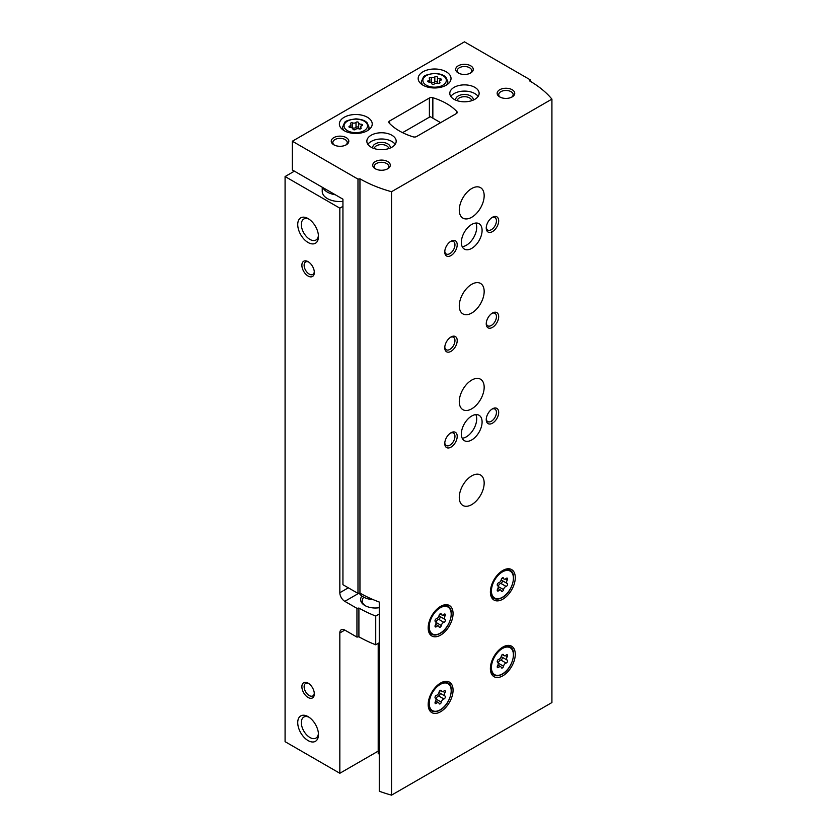 <?xml version="1.0" encoding="UTF-8"?>
<svg xmlns="http://www.w3.org/2000/svg" width="837" height="837" viewBox="0 0 837 837"><rect width="100%" height="100%" fill="white"/><g stroke="black" fill="none" stroke-linecap="round" stroke-linejoin="round"><path stroke-width="1.26" d="M322.235 187.216L322.235 191.391A17.598 10.159 0 0 0 327.393 198.578A17.598 10.159 0 0 0 342.94 201.393M294.415 171.156L285.082 176.544L339.832 208.151L342.94 206.352M285.082 176.544L285.082 741.666L339.832 773.273L378.198 751.124M308.1 697.483A8.799 5.085 -120 0 0 314.325 693.894A8.799 5.085 -120 0 0 308.1 683.118A8.799 5.085 -120 0 0 301.885 686.717A8.799 5.085 -120 0 0 308.1 697.483M308.1 276.043A8.799 5.085 -120 0 0 314.325 272.443A8.799 5.085 -120 0 0 308.1 261.667A8.799 5.085 -120 0 0 301.885 265.266A8.799 5.085 -120 0 0 308.1 276.043M308.1 740.588A14.668 8.464 -120 0 0 318.468 734.604A14.668 8.464 -120 0 0 308.1 716.639A14.668 8.464 -120 0 0 297.731 722.634A14.668 8.464 -120 0 0 308.1 740.588M308.1 242.51A14.668 8.464 -120 0 0 318.468 236.526A14.668 8.464 -120 0 0 308.1 218.572A14.668 8.464 -120 0 0 297.731 224.557A14.668 8.464 -120 0 0 308.1 242.51M339.832 208.151L339.832 592.722A7.041 4.059 -120 0 0 344.813 601.343L356.949 608.353L358.906 608.049L358.906 636.79L356.949 637.093L344.813 630.083A7.041 4.059 -120 0 0 341.287 629.727A7.041 4.059 -120 0 0 339.832 632.95L339.832 773.273M356.949 637.093L356.949 608.353M358.906 636.79A114.376 66.039 0 0 0 375.729 644.793L375.729 616.063A114.376 66.039 180 0 1 358.906 608.049M379.266 614.013L375.729 616.063M379.266 642.753L375.729 644.793M361.94 596.049A14.668 8.464 0 0 0 364.922 605.538A14.668 8.464 0 0 0 379.266 607.693M440.618 122.662L430.249 116.678L402.576 132.654M363.823 597.22A13.078 7.554 0 0 0 362.212 600.84A13.078 7.554 0 0 0 365.518 605.862M322.841 187.572A17.598 10.159 0 0 0 327.393 192.112A17.598 10.159 0 0 0 335.26 194.739M309.041 219.158A12.126 6.999 -120 0 0 303.841 219.001A12.126 6.999 -120 0 0 301.979 228.721A12.126 6.999 -120 0 0 309.899 239.403A12.126 6.999 -120 0 0 315.957 240.01A12.126 6.999 -120 0 0 318.426 235.417M309.041 717.236A12.126 6.999 -120 0 0 303.841 717.079A12.126 6.999 -120 0 0 301.979 726.798A12.126 6.999 -120 0 0 309.899 737.481A12.126 6.999 -120 0 0 315.957 738.077A12.126 6.999 -120 0 0 318.426 733.494M308.696 262.044A7.209 4.164 -120 0 0 305.62 261.96A7.209 4.164 -120 0 0 304.511 267.746A7.209 4.164 -120 0 0 309.23 274.097A7.209 4.164 -120 0 0 312.829 274.452A7.209 4.164 -120 0 0 314.293 271.753M308.696 683.494A7.209 4.164 -120 0 0 305.62 683.41A7.209 4.164 -120 0 0 304.511 689.186A7.209 4.164 -120 0 0 309.23 695.547A7.209 4.164 -120 0 0 312.829 695.903A7.209 4.164 -120 0 0 314.293 693.203M437.469 77.286A1.402 0.816 0 0 0 437.469 77.266A1.402 0.816 0 0 0 436.401 76.481A1.402 0.816 0 0 0 434.821 76.878A2.459 1.423 0 0 1 431.369 77.412A1.402 0.816 0 0 0 429.936 77.402A1.402 0.816 0 0 0 429.224 78.103A1.402 0.816 0 0 0 429.433 78.532A2.459 1.423 0 0 1 429.799 79.274A2.459 1.423 0 0 1 428.502 80.53A1.402 0.816 0 0 0 427.759 81.241A1.402 0.816 0 0 0 429.214 82.057A2.459 1.423 0 0 1 431.746 83.47A1.402 0.816 0 0 0 431.746 83.543A1.402 0.816 0 0 0 432.802 84.328A1.402 0.816 0 0 0 434.382 83.92A2.459 1.423 0 0 1 437.845 83.386A1.402 0.816 0 0 0 439.268 83.407A1.402 0.816 0 0 0 439.99 82.696A1.402 0.816 0 0 0 439.781 82.277A2.459 1.423 0 0 1 439.415 81.524A2.459 1.423 0 0 1 440.701 80.279A1.402 0.816 0 0 0 441.444 79.557A1.402 0.816 0 0 0 440 78.751A2.459 1.423 0 0 1 437.469 77.328A2.459 1.423 0 0 1 437.469 77.286M358.665 122.788A1.402 0.816 0 0 0 358.665 122.767A1.402 0.816 0 0 0 357.598 121.972A1.402 0.816 0 0 0 356.018 122.38A2.459 1.423 0 0 1 352.565 122.913A1.402 0.816 0 0 0 351.132 122.893A1.402 0.816 0 0 0 350.421 123.604A1.402 0.816 0 0 0 350.63 124.033A2.459 1.423 0 0 1 350.996 124.776A2.459 1.423 0 0 1 349.699 126.021A1.402 0.816 0 0 0 348.956 126.743A1.402 0.816 0 0 0 350.41 127.548A2.459 1.423 0 0 1 352.942 128.971A2.459 1.423 0 0 1 352.942 129.013A1.402 0.816 0 0 0 352.942 129.034A1.402 0.816 0 0 0 353.999 129.819A1.402 0.816 0 0 0 355.579 129.421A2.459 1.423 0 0 1 359.042 128.888A1.402 0.816 0 0 0 360.465 128.908A1.402 0.816 0 0 0 361.186 128.197A1.402 0.816 0 0 0 360.977 127.768A2.459 1.423 0 0 1 360.611 127.025A2.459 1.423 0 0 1 361.898 125.77A1.402 0.816 0 0 0 362.641 125.058A1.402 0.816 0 0 0 361.197 124.242A2.459 1.423 0 0 1 358.665 122.83A2.459 1.423 0 0 1 358.665 122.788M379.266 754.137L378.198 753.52L378.198 643.371M292.343 141.223L292.343 169.963L342.94 199.175L342.94 584.707L357.985 593.391L359.952 593.088A114.376 66.039 180 0 0 379.266 602.044L379.266 791.216A114.376 66.039 0 0 0 391.528 795.15L551.918 702.557L551.918 99.111A114.376 66.039 0 0 0 529.58 80.886L530.103 79.745L464.462 41.85L292.343 141.223L357.985 179.118L359.952 178.815A114.376 66.039 0 0 0 391.528 191.715L551.918 99.111M357.985 593.391L357.985 179.118M359.952 593.088L359.952 178.815M391.528 795.15L391.528 191.715M530.103 81.189L530.103 79.745M456.353 113.581A2.929 1.695 0 0 0 457.211 112.388A2.929 1.695 0 0 0 456.866 111.583A58.653 33.867 0 0 0 432.855 97.72A2.929 1.695 0 0 0 429.391 98.023L389.634 120.978A2.929 1.695 0 0 0 388.776 122.171A2.929 1.695 0 0 0 389.121 122.966A58.653 33.867 0 0 0 413.133 136.839A2.929 1.695 0 0 0 416.585 136.536L456.353 113.581M502.828 599.187A17.598 10.159 -60 0 1 494.029 600.066A17.598 10.159 -60 0 1 494.029 579.748A17.598 10.159 -60 0 1 511.627 569.578A17.598 10.159 -60 0 1 514.326 583.682A17.598 10.159 -60 0 1 502.828 599.187M502.828 675.815A17.598 10.159 -60 0 1 494.029 676.694A17.598 10.159 -60 0 1 494.029 656.365A17.598 10.159 -60 0 1 511.627 646.206A17.598 10.159 -60 0 1 514.326 660.309A17.598 10.159 -60 0 1 502.828 675.815M440.618 711.732A17.598 10.159 -60 0 1 431.819 712.611A17.598 10.159 -60 0 1 431.819 692.293A17.598 10.159 -60 0 1 449.417 682.124A17.598 10.159 -60 0 1 452.116 696.227A17.598 10.159 -60 0 1 440.618 711.732M440.618 635.105A17.598 10.159 -60 0 1 431.819 635.984A17.598 10.159 -60 0 1 431.819 615.666A17.598 10.159 -60 0 1 449.417 605.507A17.598 10.159 -60 0 1 452.116 619.6A17.598 10.159 -60 0 1 440.618 635.105M471.723 313.038A17.598 10.159 -60 0 1 462.924 313.906A17.598 10.159 -60 0 1 462.924 293.588A17.598 10.159 -60 0 1 480.522 283.429A17.598 10.159 -60 0 1 483.221 297.533A17.598 10.159 -60 0 1 471.723 313.038M471.723 408.822A17.598 10.159 -60 0 1 462.924 409.691A17.598 10.159 -60 0 1 462.924 389.372A17.598 10.159 -60 0 1 480.522 379.213A17.598 10.159 -60 0 1 483.221 393.317A17.598 10.159 -60 0 1 471.723 408.822M471.723 504.606A17.598 10.159 -60 0 1 462.924 505.475A17.598 10.159 -60 0 1 462.924 485.157A17.598 10.159 -60 0 1 480.522 474.997A17.598 10.159 -60 0 1 483.221 489.101A17.598 10.159 -60 0 1 471.723 504.606M471.723 217.254A17.598 10.159 -60 0 1 462.924 218.122A17.598 10.159 -60 0 1 462.924 197.804A17.598 10.159 -60 0 1 480.522 187.645A17.598 10.159 -60 0 1 483.221 201.748A17.598 10.159 -60 0 1 471.723 217.254M471.723 439.948A14.668 8.464 -60 0 1 464.389 440.68A14.668 8.464 -60 0 1 464.389 423.742A14.668 8.464 -60 0 1 479.057 415.278A14.668 8.464 -60 0 1 481.306 427.027A14.668 8.464 -60 0 1 471.723 439.948M471.723 248.38A14.668 8.464 -60 0 1 464.389 249.112A14.668 8.464 -60 0 1 464.389 232.173A14.668 8.464 -60 0 1 479.057 223.709A14.668 8.464 -60 0 1 481.306 235.459A14.668 8.464 -60 0 1 471.723 248.38M492.459 231.619A8.799 5.085 -60 0 1 486.245 228.03A8.799 5.085 -60 0 1 492.459 217.254A8.799 5.085 -60 0 1 498.685 220.842A8.799 5.085 -60 0 1 492.459 231.619M492.459 327.403A8.799 5.085 -60 0 1 486.245 323.814A8.799 5.085 -60 0 1 492.459 313.038A8.799 5.085 -60 0 1 498.685 316.627A8.799 5.085 -60 0 1 492.459 327.403M492.459 423.187A8.799 5.085 -60 0 1 486.245 419.599A8.799 5.085 -60 0 1 492.459 408.822A8.799 5.085 -60 0 1 498.685 412.411A8.799 5.085 -60 0 1 492.459 423.187M450.986 351.352A8.799 5.085 -60 0 1 444.761 347.753A8.799 5.085 -60 0 1 450.986 336.987A8.799 5.085 -60 0 1 457.211 340.575A8.799 5.085 -60 0 1 450.986 351.352M450.986 447.136A8.799 5.085 -60 0 1 444.761 443.537A8.799 5.085 -60 0 1 450.986 432.76A8.799 5.085 -60 0 1 457.211 436.359A8.799 5.085 -60 0 1 450.986 447.136M450.986 255.567A8.799 5.085 -60 0 1 444.761 251.979A8.799 5.085 -60 0 1 450.986 241.202A8.799 5.085 -60 0 1 457.211 244.791A8.799 5.085 -60 0 1 450.986 255.567M422.988 85.196A16.426 9.479 0 0 0 440.89 87.247A16.426 9.479 0 0 0 451.028 78.49A16.426 9.479 0 0 0 434.602 69A16.426 9.479 0 0 0 418.176 78.49A16.426 9.479 0 0 0 422.988 85.196M344.185 130.687A16.426 9.479 0 0 0 362.086 132.748A16.426 9.479 0 0 0 372.224 123.981A16.426 9.479 0 0 0 355.798 114.502A16.426 9.479 0 0 0 339.372 123.981A16.426 9.479 0 0 0 344.185 130.687M454.093 99.321A14.668 8.464 0 0 0 470.08 101.151A14.668 8.464 0 0 0 479.13 93.336A14.668 8.464 0 0 0 464.462 84.872A14.668 8.464 0 0 0 449.804 93.336A14.668 8.464 0 0 0 454.093 99.321M371.147 147.207A14.668 8.464 0 0 0 387.123 149.049A14.668 8.464 0 0 0 396.183 141.223A14.668 8.464 0 0 0 381.515 132.759A14.668 8.464 0 0 0 366.847 141.223A14.668 8.464 0 0 0 371.147 147.207M346.256 137.634A8.799 5.085 180 0 1 346.256 144.811A8.799 5.085 180 0 1 333.817 144.811A8.799 5.085 180 0 1 333.817 137.634A8.799 5.085 180 0 1 346.256 137.634M470.687 65.799A8.799 5.085 180 0 1 470.687 72.976A8.799 5.085 180 0 1 458.247 72.976A8.799 5.085 180 0 1 458.247 65.799A8.799 5.085 180 0 1 470.687 65.799M512.16 89.737A8.799 5.085 180 0 1 512.16 96.925A8.799 5.085 180 0 1 499.72 96.925A8.799 5.085 180 0 1 499.72 89.737A8.799 5.085 180 0 1 512.16 89.737M387.74 161.583A8.799 5.085 180 0 1 387.74 168.76A8.799 5.085 180 0 1 375.29 168.76A8.799 5.085 180 0 1 375.29 161.583A8.799 5.085 180 0 1 387.74 161.583M375.907 169.084A7.209 4.164 180 0 1 374.306 166.469A7.209 4.164 180 0 1 378.753 162.619A7.209 4.164 180 0 1 386.61 163.518A7.209 4.164 180 0 1 388.724 166.469A7.209 4.164 180 0 1 387.123 169.084M500.338 97.249A7.209 4.164 180 0 1 498.726 94.633A7.209 4.164 180 0 1 503.183 90.783A7.209 4.164 180 0 1 511.041 91.683A7.209 4.164 180 0 1 513.154 94.633A7.209 4.164 180 0 1 511.543 97.249M458.864 73.3A7.209 4.164 180 0 1 457.253 70.685A7.209 4.164 180 0 1 461.71 66.834A7.209 4.164 180 0 1 469.567 67.734A7.209 4.164 180 0 1 471.681 70.685A7.209 4.164 180 0 1 470.07 73.3M334.434 145.136A7.209 4.164 180 0 1 332.833 142.52A7.209 4.164 180 0 1 337.28 138.67A7.209 4.164 180 0 1 345.137 139.58A7.209 4.164 180 0 1 347.25 142.52A7.209 4.164 180 0 1 345.639 145.136M388.724 148.599A7.209 4.164 0 0 0 381.515 144.581A7.209 4.164 0 0 0 374.306 148.599M390.262 148.023A8.799 5.085 0 0 0 381.515 142.374A8.799 5.085 0 0 0 372.768 148.023M395.148 144.341A14.668 8.464 0 0 0 381.515 138.984A14.668 8.464 0 0 0 367.882 144.341M471.67 100.702A7.209 4.164 0 0 0 464.462 96.694A7.209 4.164 0 0 0 457.264 100.702M473.208 100.126A8.799 5.085 0 0 0 464.462 94.476A8.799 5.085 0 0 0 455.726 100.126M478.105 96.443A14.668 8.464 0 0 0 464.462 91.097A14.668 8.464 0 0 0 450.829 96.443M358.665 122.872L358.665 127.768A2.459 1.423 0 0 0 358.665 127.81A2.459 1.423 0 0 0 359.805 129.003M358.665 127.705A1.402 0.816 0 0 0 357.566 126.952A1.402 0.816 0 0 0 356.018 127.36A2.459 1.423 0 0 1 352.565 127.894A1.402 0.816 0 0 0 351.802 127.768M437.469 77.37L437.469 82.267A2.459 1.423 0 0 0 437.469 82.308A2.459 1.423 0 0 0 438.609 83.512M437.469 82.204A1.402 0.816 0 0 0 436.37 81.451A1.402 0.816 0 0 0 434.821 81.859A2.459 1.423 0 0 1 431.369 82.392A1.402 0.816 0 0 0 430.605 82.277M450.4 241.569A7.209 4.164 -60 0 1 453.466 241.485A7.209 4.164 -60 0 1 454.575 247.271A7.209 4.164 -60 0 1 449.867 253.621A7.209 4.164 -60 0 1 446.257 253.977A7.209 4.164 -60 0 1 444.792 251.278M450.4 433.137A7.209 4.164 -60 0 1 453.466 433.053A7.209 4.164 -60 0 1 454.575 438.839A7.209 4.164 -60 0 1 449.867 445.19A7.209 4.164 -60 0 1 446.257 445.546A7.209 4.164 -60 0 1 444.792 442.846M450.4 337.353A7.209 4.164 -60 0 1 453.466 337.269A7.209 4.164 -60 0 1 454.575 343.055A7.209 4.164 -60 0 1 449.867 349.406A7.209 4.164 -60 0 1 446.257 349.761A7.209 4.164 -60 0 1 444.792 347.062M491.874 409.188A7.209 4.164 -60 0 1 494.949 409.115A7.209 4.164 -60 0 1 496.048 414.89A7.209 4.164 -60 0 1 491.34 421.241A7.209 4.164 -60 0 1 487.73 421.597A7.209 4.164 -60 0 1 486.266 418.898M491.874 313.404A7.209 4.164 -60 0 1 494.949 313.331A7.209 4.164 -60 0 1 496.048 319.106A7.209 4.164 -60 0 1 491.34 325.457A7.209 4.164 -60 0 1 487.73 325.813A7.209 4.164 -60 0 1 486.266 323.113M491.874 217.62A7.209 4.164 -60 0 1 494.949 217.547A7.209 4.164 -60 0 1 496.048 223.322A7.209 4.164 -60 0 1 491.34 229.673A7.209 4.164 -60 0 1 487.73 230.039A7.209 4.164 -60 0 1 486.266 227.329M475.845 223.04A14.668 8.464 -60 0 1 466.335 245.272A14.668 8.464 -60 0 1 462.212 246.664M475.845 414.608A14.668 8.464 -60 0 1 466.335 436.841A14.668 8.464 -60 0 1 462.212 438.232M443.892 622.341A2.877 1.664 120 0 0 441.329 625.521A1.643 0.952 120 0 1 440.524 626.976A1.643 0.952 120 0 1 439.383 627.29A1.643 0.952 120 0 1 439.069 626.829A2.877 1.664 120 0 0 438.536 626.024A2.877 1.664 120 0 0 436.516 626.599A1.643 0.952 120 0 1 435.355 626.923A1.643 0.952 120 0 1 435.386 624.988A2.877 1.664 120 0 0 435.428 621.598A2.877 1.664 120 0 0 435.386 621.577A1.643 0.952 120 0 1 435.355 621.567A1.643 0.952 120 0 1 435.177 620.029A1.643 0.952 120 0 1 436.516 618.669A2.877 1.664 120 0 0 439.069 615.477A1.643 0.952 120 0 1 439.885 614.034A1.643 0.952 120 0 1 441.026 613.72A1.643 0.952 120 0 1 441.329 614.18A2.877 1.664 120 0 0 441.873 614.986A2.877 1.664 120 0 0 443.892 614.4A1.643 0.952 120 0 1 445.043 614.076A1.643 0.952 120 0 1 445.022 616.011A2.877 1.664 120 0 0 444.981 619.401A2.877 1.664 120 0 0 445.022 619.422A1.643 0.952 120 0 0 445.022 619.422A1.643 0.952 120 0 1 445.221 620.97A1.643 0.952 120 0 1 443.892 622.341L438.63 619.296A1.643 0.952 120 0 0 439.938 617.968A1.643 0.952 120 0 0 439.823 616.419M443.892 698.968A2.877 1.664 120 0 0 441.329 702.149A1.643 0.952 120 0 1 440.524 703.603A1.643 0.952 120 0 1 439.383 703.917A1.643 0.952 120 0 1 439.069 703.457A2.877 1.664 120 0 0 438.536 702.651A2.877 1.664 120 0 0 436.516 703.226A1.643 0.952 120 0 1 435.355 703.551A1.643 0.952 120 0 1 435.386 701.615A2.877 1.664 120 0 0 435.428 698.225A2.877 1.664 120 0 0 435.386 698.204A1.643 0.952 120 0 1 435.355 698.194A1.643 0.952 120 0 1 435.177 696.656A1.643 0.952 120 0 1 436.516 695.296A2.877 1.664 120 0 0 439.069 692.105A1.643 0.952 120 0 1 439.885 690.661A1.643 0.952 120 0 1 441.026 690.347A1.643 0.952 120 0 1 441.329 690.807A2.877 1.664 120 0 0 441.873 691.613A2.877 1.664 120 0 0 443.892 691.027A1.643 0.952 120 0 1 445.043 690.703A1.643 0.952 120 0 1 445.022 692.638A2.877 1.664 120 0 0 444.981 696.028A2.877 1.664 120 0 0 445.022 696.049A1.643 0.952 120 0 0 445.022 696.049A1.643 0.952 120 0 1 445.221 697.598A1.643 0.952 120 0 1 443.892 698.968L438.63 695.924A1.643 0.952 120 0 0 439.938 694.595A1.643 0.952 120 0 0 439.823 693.046M506.103 663.05A2.877 1.664 120 0 0 503.55 666.231A1.643 0.952 120 0 1 502.734 667.685A1.643 0.952 120 0 1 501.593 667.999A1.643 0.952 120 0 1 501.29 667.539A2.877 1.664 120 0 0 500.746 666.733A2.877 1.664 120 0 0 498.726 667.309A1.643 0.952 120 0 1 497.576 667.633A1.643 0.952 120 0 1 497.596 665.697A2.877 1.664 120 0 0 497.638 662.308A2.877 1.664 120 0 0 497.596 662.287A1.643 0.952 120 0 0 497.596 662.287A1.643 0.952 120 0 1 497.398 660.738A1.643 0.952 120 0 1 498.726 659.378A2.877 1.664 120 0 0 501.29 656.187A1.643 0.952 120 0 1 502.095 654.743A1.643 0.952 120 0 1 503.236 654.419A1.643 0.952 120 0 1 503.55 654.879A2.877 1.664 120 0 0 504.083 655.695A2.877 1.664 120 0 0 506.103 655.109A1.643 0.952 120 0 1 507.264 654.785A1.643 0.952 120 0 1 507.232 656.721A2.877 1.664 120 0 0 507.191 660.111A2.877 1.664 120 0 0 507.232 660.131A1.643 0.952 120 0 1 507.264 660.142A1.643 0.952 120 0 1 507.431 661.68A1.643 0.952 120 0 1 506.103 663.05L500.84 660.006A1.643 0.952 120 0 0 502.158 658.677A1.643 0.952 120 0 0 502.033 657.129M506.103 586.423A2.877 1.664 120 0 0 503.55 589.604A1.643 0.952 120 0 1 502.734 591.058A1.643 0.952 120 0 1 501.593 591.372A1.643 0.952 120 0 1 501.29 590.912A2.877 1.664 120 0 0 500.746 590.106A2.877 1.664 120 0 0 498.726 590.681A1.643 0.952 120 0 1 497.576 591.006A1.643 0.952 120 0 1 497.596 589.07A2.877 1.664 120 0 0 497.638 585.68A2.877 1.664 120 0 0 497.596 585.659A1.643 0.952 120 0 0 497.596 585.659A1.643 0.952 120 0 1 497.398 584.111A1.643 0.952 120 0 1 498.726 582.751A2.877 1.664 120 0 0 501.29 579.56A1.643 0.952 120 0 1 502.095 578.116A1.643 0.952 120 0 1 503.236 577.802A1.643 0.952 120 0 1 503.55 578.262A2.877 1.664 120 0 0 504.083 579.068A2.877 1.664 120 0 0 506.103 578.482A1.643 0.952 120 0 1 507.264 578.158A1.643 0.952 120 0 1 507.232 580.093A2.877 1.664 120 0 0 507.191 583.483A2.877 1.664 120 0 0 507.232 583.504A1.643 0.952 120 0 1 507.264 583.525A1.643 0.952 120 0 1 507.431 585.053A1.643 0.952 120 0 1 506.103 586.423L500.84 583.379A1.643 0.952 120 0 0 502.158 582.05A1.643 0.952 120 0 0 502.033 580.501M439.122 615.258A2.877 1.664 120 0 0 439.718 616.356A2.877 1.664 120 0 0 439.76 616.388L444.939 619.38M438.63 619.296A2.877 1.664 120 0 0 436.067 622.477L441.329 625.521M501.342 579.34A2.877 1.664 120 0 0 501.928 580.439A2.877 1.664 120 0 0 501.97 580.47L507.149 583.462M500.84 583.379A2.877 1.664 120 0 0 498.277 586.559L503.55 589.604M501.342 655.967A2.877 1.664 120 0 0 501.928 657.066A2.877 1.664 120 0 0 501.97 657.097L507.149 660.09M500.84 660.006A2.877 1.664 120 0 0 498.277 663.186L503.55 666.231M439.122 691.885A2.877 1.664 120 0 0 439.718 692.984A2.877 1.664 120 0 0 439.76 693.015L444.939 696.007M438.63 695.924A2.877 1.664 120 0 0 436.067 699.104L441.329 702.149M373.396 599.731A17.012 9.824 180 0 1 359.23 593.192M348.338 587.815L339.832 592.722M344.813 630.083L339.832 632.95M358.811 593.255L344.813 601.343M426.305 85.196A11.728 6.769 0 0 0 445.933 82.152A11.728 6.769 0 0 0 431.568 73.865A11.728 6.769 0 0 0 426.305 85.196M347.501 130.687A11.728 6.769 0 0 0 367.129 127.653A11.728 6.769 0 0 0 352.764 119.356A11.728 6.769 0 0 0 347.501 130.687M456.866 113.183L456.866 111.583M432.855 118.184L432.855 97.72M429.391 117.18L429.391 98.023M389.634 123.51L389.634 120.978M367.464 130.656A13.193 7.617 0 0 0 369.002 127.098L367.098 122.777C366.219 122.014 364.597 119.513 355.871 118.854C348.642 119.869 344.865 121.166 344.52 122.757L342.605 127.098A13.193 7.617 0 0 0 344.133 130.656M446.267 85.154A13.193 7.617 0 0 0 447.805 81.597L445.901 77.276C445.022 76.523 443.401 74.012 434.675 73.363C427.445 74.367 423.668 75.665 423.323 77.255L421.409 81.597A13.193 7.617 0 0 0 422.936 85.154M361.197 126.105L361.197 124.242M360.977 128.626L360.977 127.768M349.699 127.454L349.699 126.021M352.565 127.894L352.565 122.913M356.018 127.36L356.018 122.38M440 80.603L440 78.751M439.781 83.125L439.781 82.277M428.502 81.953L428.502 80.53M431.369 82.392L431.369 77.412M434.821 81.859L434.821 76.878M439.791 633.431A16.133 9.312 -60 0 1 431.725 634.226A16.133 9.312 -60 0 1 428.816 623.021M436.684 609.378A16.133 9.312 -60 0 1 447.858 606.291L445.169 604.743M440.199 633.191A15.547 8.977 -60 0 1 430.689 619.652A15.547 8.977 -60 0 1 449.72 608.656A15.547 8.977 -60 0 1 440.199 633.191M439.791 710.058A16.133 9.312 -60 0 1 431.725 710.854A16.133 9.312 -60 0 1 428.816 699.648M436.684 686.005A16.133 9.312 -60 0 1 447.858 682.919L445.169 681.37M440.199 709.818A15.547 8.977 -60 0 1 430.689 696.279A15.547 8.977 -60 0 1 449.72 685.283A15.547 8.977 -60 0 1 440.199 709.818M502.001 674.141A16.133 9.312 -60 0 1 493.935 674.936A16.133 9.312 -60 0 1 491.026 663.731M498.904 650.087A16.133 9.312 -60 0 1 510.068 647.001L507.379 645.453M502.42 673.9A15.547 8.977 -60 0 1 492.899 660.362A15.547 8.977 -60 0 1 511.93 649.366A15.547 8.977 -60 0 1 502.42 673.9M502.001 597.513A16.133 9.312 -60 0 1 493.935 598.309A16.133 9.312 -60 0 1 491.026 587.103M498.904 573.46A16.133 9.312 -60 0 1 510.068 570.374L507.379 568.825M502.42 597.273A15.547 8.977 -60 0 1 492.899 583.734A15.547 8.977 -60 0 1 511.93 572.738A15.547 8.977 -60 0 1 502.42 597.273M443.139 614.923L445.022 616.011M435.062 625.762L436.516 626.599M440.471 613.678L441.329 614.18M505.36 579.005L507.232 580.093M497.283 589.844L498.726 590.681M502.681 577.76L503.55 578.262M505.36 655.633L507.232 656.721M497.283 666.472L498.726 667.309M502.681 654.388L503.55 654.879M443.139 691.55L445.022 692.638M435.062 702.389L436.516 703.226M440.471 690.305L441.329 690.807M369.002 129.63L369.002 127.098M342.605 129.63L342.605 127.098M447.805 84.129L447.805 81.597M421.409 84.129L421.409 81.597M358.665 127.81L358.665 122.83M360.611 128.846L360.611 127.025M350.996 127.58L350.996 124.776M437.469 82.308L437.469 77.328M439.415 83.355L439.415 81.524M429.799 82.089L429.799 79.274M447.858 606.291C455.171 609.231 450.128 628.305 440.084 633.463C436.778 635.273 433.995 635.524 431.725 634.226L429.036 632.678M447.858 682.919C455.171 685.859 450.128 704.932 440.084 710.09C436.778 711.889 433.995 712.151 431.725 710.854L429.036 709.305M510.068 647.001C517.381 649.941 512.338 669.014 502.294 674.172C498.988 675.972 496.205 676.233 493.935 674.936L491.246 673.387M510.068 570.374C517.381 573.314 512.338 592.387 502.294 597.545C498.988 599.344 496.205 599.606 493.935 598.309L491.246 596.76M439.718 616.356L444.981 619.401M435.69 624.381L438.536 626.024M440.021 613.919L441.873 614.986M501.928 580.439L507.191 583.483M497.91 588.463L500.746 590.106M502.242 578.001L504.083 579.068M501.928 657.066L507.191 660.111M497.91 665.091L500.746 666.733M502.242 654.628L504.083 655.695M439.718 692.984L444.981 696.028M435.69 701.008L438.536 702.651M440.021 690.546L441.873 691.613"/></g></svg>

